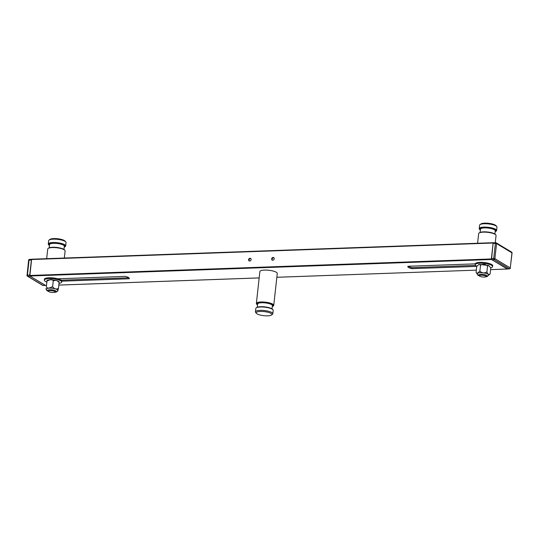 <?xml version="1.0" encoding="UTF-8"?>
<svg xmlns="http://www.w3.org/2000/svg" width="539" height="539" viewBox="0 0 539 539"><rect width="100%" height="100%" fill="white"/><g stroke="black" fill="none" stroke-linecap="round" stroke-linejoin="round"><path stroke-width="0.81" d="M251.127 259.609A1.442 1.213 -58.9 0 0 248.587 259.704A1.442 1.213 -58.9 0 0 251.127 259.609M249.375 261.004A1.442 1.213 121.1 0 1 250.824 258.599M274.21 258.787A1.442 1.213 -58.9 0 0 271.669 258.875A1.442 1.213 -58.9 0 0 274.21 258.787M272.458 260.175A1.442 1.213 121.1 0 1 273.906 257.777M256.193 307.91L256.658 307.567A8.307 2.163 6.3 0 1 260.694 306.704A8.307 2.163 6.3 0 1 272.559 309.325L272.936 309.763A8.745 2.277 -173.7 0 0 260.445 307.008A8.745 2.277 -173.7 0 0 256.193 307.91A8.745 2.277 -173.7 0 0 255.803 308.49L255.432 311.845A8.745 2.277 6.3 0 1 260.074 310.363A8.745 2.277 6.3 0 1 272.822 313.765A8.745 2.277 6.3 0 1 272.431 314.338L271.508 315.025A7.869 2.048 -173.7 0 0 269.042 312.573A7.869 2.048 -173.7 0 0 260.391 311.448A7.869 2.048 -173.7 0 0 256.443 313.361A7.869 2.048 -173.7 0 0 267.681 315.841A7.869 2.048 -173.7 0 0 271.508 315.025M272.289 306.61A8.307 2.163 -173.7 0 0 272.896 306.287A8.307 2.163 -173.7 0 0 270.288 303.7A8.307 2.163 -173.7 0 0 261.159 302.514A8.307 2.163 -173.7 0 0 256.988 304.535A8.307 2.163 -173.7 0 0 257.514 304.973M256.988 304.535L256.618 304.097A8.745 2.277 6.3 0 1 256.362 303.45A8.745 2.277 6.3 0 1 261.004 301.968A8.745 2.277 6.3 0 1 273.745 305.37A8.745 2.277 6.3 0 1 273.354 305.943L272.896 306.287M256.443 313.361L255.688 312.492A8.745 2.277 6.3 0 1 255.432 311.845M272.04 308.881L272.397 305.647A7.431 1.934 -173.7 0 0 261.563 302.756A7.431 1.934 -173.7 0 0 257.615 304.016L257.258 307.25M273.745 305.37L277.268 273.482A8.745 2.277 -173.7 0 0 264.521 270.079A8.745 2.277 -173.7 0 0 259.879 271.562L256.362 303.45M490.78 267.762A8.745 2.277 -173.7 0 0 492.43 267A8.745 2.277 -173.7 0 0 492.619 266.61L492.713 265.761A8.745 2.277 -173.7 0 0 485.053 262.634A8.745 2.277 -173.7 0 0 475.513 263.45A8.745 2.277 -173.7 0 0 475.331 263.841L407.922 266.266A6.994 1.819 -173.7 0 0 407.821 266.522A6.994 1.819 -173.7 0 0 411.89 268.665L476.732 266.401L478.76 264.609L479.42 264.447L480.525 265.235C483.072 263.719 485.41 263.989 487.546 266.044L488.698 265.505L490.773 268.018L490.113 273.967M61.763 281.264A8.745 2.277 -173.7 0 0 61.776 281.176L129.225 278.771A6.994 1.819 -173.7 0 0 129.326 278.522A6.994 1.819 -173.7 0 0 125.257 276.379L57.848 278.791M507.509 268.927L491.521 259.502L493.124 243.015L493.515 242.799M45.754 285.535L29.834 276.015L31.626 259.212L493.246 242.718M475.533 265.383L412.005 267.654A6.994 1.819 6.3 0 1 408.367 266.253M128.895 277.78L61.17 280.206M272.822 313.765L273.192 310.403A8.745 2.277 -173.7 0 0 272.936 309.763M129.279 278.245L129.225 278.771M412.005 267.654L411.89 268.665M54.028 292.313C56.373 292.3 57.612 291.66 57.754 290.393A5.754 1.496 -173.7 0 0 49.494 288.149A5.754 1.496 -173.7 0 0 46.307 289.126L46.812 290.528L48.887 291.639M58.023 290.123L58.468 288.325C56.312 289.564 54.365 289.019 52.62 286.701L49.332 287.994C47.944 288.271 46.94 287.9 46.32 286.876L46.967 281.001L50.248 279.701L55.941 280.327L57.127 280.678L59.115 282.449L59.155 281.756L57.127 280.678M46.32 286.876L47.001 280.3L50.248 279.701C51.643 279.424 52.647 279.802 53.267 280.826L55.941 280.327M46.367 289.766L45.876 288.675M58.468 288.325L59.115 282.449M52.62 286.701L53.267 280.826M485.619 276.864L487.074 276.608L488.691 274.971A5.754 1.496 -173.7 0 0 484.655 273.078A5.754 1.496 -173.7 0 0 478.147 273.03A5.754 1.496 -173.7 0 0 477.244 273.711L477.749 275.106L479.825 276.224M488.098 275.685L490.126 273.893C488.853 275.011 487.775 274.358 486.899 271.919C484.352 273.428 482.014 273.158 479.878 271.11L477.85 272.902C477.002 273.394 476.409 273.185 476.085 272.276L477.284 274.29M476.085 272.276L476.732 266.401M486.899 271.919L487.546 266.044M479.878 271.11L480.525 265.235M48.119 248.472L48.577 248.129A8.307 2.163 6.3 0 1 52.62 247.266A8.307 2.163 6.3 0 1 64.485 249.88L64.855 250.318A8.745 2.277 -173.7 0 0 52.371 247.563A8.745 2.277 -173.7 0 0 48.119 248.472A8.745 2.277 -173.7 0 0 47.728 249.045L46.664 258.673M64.215 247.165A8.307 2.163 -173.7 0 0 64.815 246.849A8.307 2.163 -173.7 0 0 62.214 244.261A8.307 2.163 -173.7 0 0 53.085 243.069A8.307 2.163 -173.7 0 0 48.914 245.09A8.307 2.163 -173.7 0 0 49.433 245.535M48.914 245.09L48.537 244.659A8.745 2.277 6.3 0 1 48.288 244.012A8.745 2.277 6.3 0 1 52.923 242.53A8.745 2.277 6.3 0 1 65.67 245.932A8.745 2.277 6.3 0 1 65.28 246.505L64.815 246.849M50.295 290.615A3.322 0.862 -173.7 0 0 48.631 291.431A3.322 0.862 -173.7 0 0 53.374 292.475A3.322 0.862 -173.7 0 0 54.991 292.131A3.322 0.862 -173.7 0 0 53.947 291.094A3.322 0.862 -173.7 0 0 50.295 290.615M49.042 240.077L49.965 239.39A7.869 2.048 6.3 0 1 53.792 238.575A7.869 2.048 6.3 0 1 65.03 241.054L65.785 241.923A8.745 2.277 -173.7 0 0 53.294 239.168A8.745 2.277 -173.7 0 0 49.042 240.077A8.745 2.277 -173.7 0 0 48.658 240.65L48.288 244.012M63.959 249.442L64.316 246.202A7.431 1.934 -173.7 0 0 53.489 243.311A7.431 1.934 -173.7 0 0 49.541 244.571L49.184 247.812M65.67 245.932L66.041 242.57A8.745 2.277 -173.7 0 0 65.785 241.923M64.33 258.046L65.111 250.965A8.745 2.277 -173.7 0 0 64.855 250.318M479.05 233.057L479.515 232.713A8.307 2.163 6.3 0 1 483.55 231.851A8.307 2.163 6.3 0 1 495.415 234.465L495.792 234.903A8.745 2.277 -173.7 0 0 483.308 232.147A8.745 2.277 -173.7 0 0 479.05 233.057A8.745 2.277 -173.7 0 0 478.666 233.63L477.601 243.257M495.146 231.75A8.307 2.163 -173.7 0 0 495.752 231.433A8.307 2.163 -173.7 0 0 493.151 228.846A8.307 2.163 -173.7 0 0 484.015 227.653A8.307 2.163 -173.7 0 0 479.851 229.675A8.307 2.163 -173.7 0 0 480.37 230.119M479.851 229.675L479.474 229.237A8.745 2.277 6.3 0 1 479.218 228.597A8.745 2.277 6.3 0 1 483.86 227.108A8.745 2.277 6.3 0 1 496.601 230.51A8.745 2.277 6.3 0 1 496.217 231.09L495.752 231.433M481.233 275.2A3.322 0.862 -173.7 0 0 479.562 276.008A3.322 0.862 -173.7 0 0 484.305 277.059A3.322 0.862 -173.7 0 0 485.922 276.716A3.322 0.862 -173.7 0 0 484.884 275.678A3.322 0.862 -173.7 0 0 481.233 275.2M479.979 224.662L480.903 223.975A7.869 2.048 6.3 0 1 484.729 223.159A7.869 2.048 6.3 0 1 495.968 225.639L496.722 226.508A8.745 2.277 -173.7 0 0 484.231 223.752A8.745 2.277 -173.7 0 0 479.979 224.662A8.745 2.277 -173.7 0 0 479.589 225.235L479.218 228.597M494.896 234.027L495.253 230.786A7.431 1.934 -173.7 0 0 484.42 227.896A7.431 1.934 -173.7 0 0 480.478 229.156L480.121 232.39M496.601 230.51L496.971 227.155A8.745 2.277 -173.7 0 0 496.722 226.508M495.253 242.739L496.048 235.55A8.745 2.277 -173.7 0 0 495.792 234.903M31.491 259.326L29.456 259.4A0.876 0.876 0 0 0 28.621 260.182L31.39 259.946L29.726 275.052L27.415 275.139L29.079 260.034A0.876 0.418 -92 0 1 29.456 259.4A0.876 0.418 -92 0 1 29.578 259.434M28.621 260.182L27.051 275.409A0.876 0.734 -58.9 0 0 27.725 276.217L30.036 276.136L45.424 285.421A0.876 0.418 88 0 0 45.552 285.454M507.354 268.894A0.876 0.418 -92 0 1 507.233 268.941A0.876 0.418 -92 0 1 507.111 268.907L491.723 259.623A0.876 0.418 -92 0 1 491.406 258.538L493.077 243.433A0.876 0.418 -92 0 1 493.448 242.799A0.876 0.418 -92 0 1 493.576 242.84M492.619 266.61A8.745 2.277 -173.7 0 0 484.959 263.483A8.745 2.277 -173.7 0 0 475.418 264.299A8.745 2.277 -173.7 0 0 475.236 264.689A8.745 2.277 -173.7 0 0 476.766 266.212M59.02 283.332A8.745 2.277 -173.7 0 0 61.668 282.113A8.745 2.277 -173.7 0 0 61.682 282.025L61.776 281.176A8.745 2.277 -173.7 0 0 53.509 277.976A8.745 2.277 -173.7 0 0 44.407 279.168A8.745 2.277 -173.7 0 0 44.393 279.256A8.745 2.277 -173.7 0 0 44.387 279.35M61.682 282.025A8.745 2.277 -173.7 0 0 53.415 278.825A8.745 2.277 -173.7 0 0 44.319 280.017A8.745 2.277 -173.7 0 0 44.299 280.105A8.745 2.277 -173.7 0 0 46.63 281.971M29.834 276.015L491.521 259.502M58.825 285.07L259.178 277.902M276.844 277.268L476.321 270.133L276.844 277.289M507.374 269.042L490.598 269.641L507.314 269.028M29.679 275.476L491.359 258.956M31.437 259.528L493.124 243.015M54.917 292.178A4.447 1.159 -173.7 0 0 55.524 290.73A4.447 1.159 -173.7 0 0 49.932 289.773A4.447 1.159 -173.7 0 0 48.692 291.491M485.848 276.763A4.447 1.159 -173.7 0 0 486.549 276.615A4.447 1.159 -173.7 0 0 485.215 274.87A4.447 1.159 -173.7 0 0 479.104 274.594A4.447 1.159 -173.7 0 0 479.622 276.076M43.363 285.495A0.876 0.418 -92 0 1 43.241 285.535A0.876 0.418 -92 0 1 43.12 285.502A0.876 0.734 -58.9 0 1 42.756 285.414L27.368 276.13A0.876 0.876 0 0 1 26.95 275.288L27.415 275.139A0.876 0.418 -92 0 0 27.725 276.217L43.12 285.502L45.424 285.421M507.111 268.907L509.422 268.82L494.027 259.542L491.723 259.623M491.406 258.538L493.717 258.457L495.381 243.352L493.077 243.433M510.231 268.186L512.05 252.973A0.876 0.876 0 0 0 511.632 252.124A0.876 0.734 -58.9 0 1 511.949 252.852L496.56 243.567L494.89 258.673L510.285 267.957L511.929 253.067M507.233 268.941L509.544 268.853A0.876 0.876 0 0 0 510.379 268.078L510.285 267.957A0.876 0.734 -58.9 0 1 509.422 268.82A0.876 0.418 88 0 0 509.544 268.853A0.876 0.418 88 0 0 509.746 268.739M494.027 259.542A0.876 0.734 -58.9 0 0 494.89 258.673L493.717 258.457A0.876 0.418 88 0 0 494.027 259.542M495.88 242.752A0.876 0.418 88 0 0 495.759 242.718A0.876 0.418 88 0 0 495.381 243.352L496.56 243.567A0.876 0.734 -58.9 0 0 495.88 242.752M31.626 259.212L493.306 242.698M58.825 285.091L259.178 277.922M57.558 290.999L57.99 290.824M479.42 264.447L488.698 265.505M48.631 291.431L47.877 290.555M54.991 292.131L55.915 291.444M479.562 276.008L478.814 275.139M485.922 276.716L486.845 276.029M45.485 285.454L43.241 285.535A0.876 0.876 0 0 1 42.756 285.414M493.448 242.799L495.759 242.718A0.876 0.876 0 0 1 496.244 242.846L511.632 252.124M475.331 263.841L475.236 264.689M44.393 279.256L44.299 280.105"/></g></svg>
